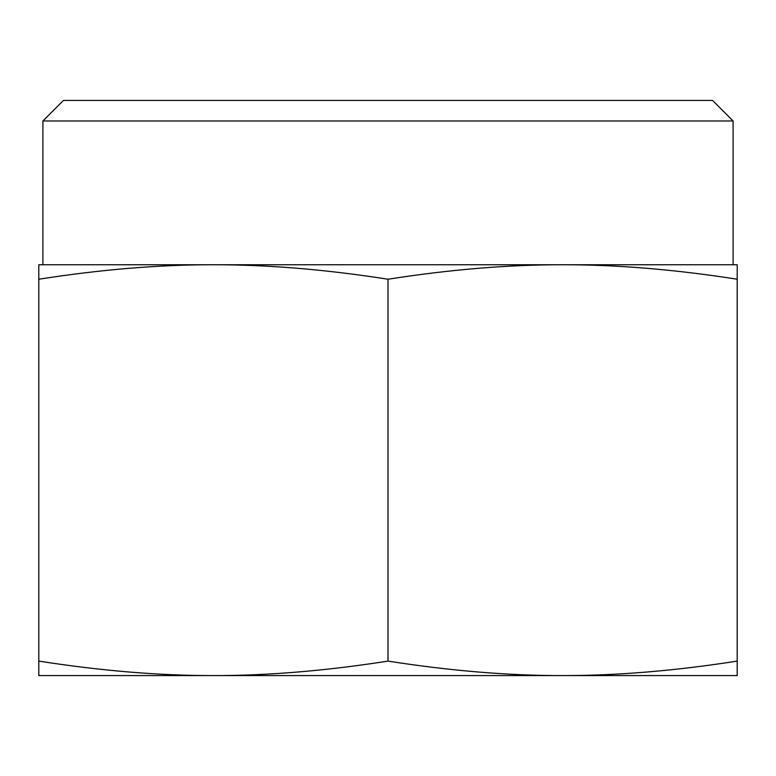<?xml version="1.0" encoding="UTF-8"?>
<svg xmlns="http://www.w3.org/2000/svg" width="776" height="776" viewBox="0 0 776 776"><rect width="100%" height="100%" fill="white"/><g stroke="black" fill="none" stroke-linecap="round" stroke-linejoin="round"><path stroke-width="1.16" d="M595.464 675.576L180.536 675.576M737.2 675.576L562.6 675.576C616.823 675.653 675.023 670.833 737.2 661.103L737.2 675.576M213.4 675.576L38.8 675.576L38.8 661.103C100.977 670.833 159.177 675.653 213.4 675.576C267.623 675.653 325.823 670.833 388 661.103C450.177 670.833 508.377 675.653 562.6 675.576M737.2 279.224C675.023 269.495 616.823 264.674 562.6 264.752L737.2 264.752L737.2 661.103M42.913 120.969L733.087 120.969L712.552 100.424L63.448 100.424L42.913 120.969L42.913 264.752L562.6 264.752C508.377 264.674 450.177 269.495 388 279.224L388 661.103M562.6 264.752L733.087 264.752L733.087 120.969M388 279.224C325.823 269.495 267.623 264.674 213.4 264.752C159.177 264.674 100.977 269.495 38.8 279.224L38.8 264.752L213.4 264.752M38.8 279.224L38.8 661.103"/></g></svg>
